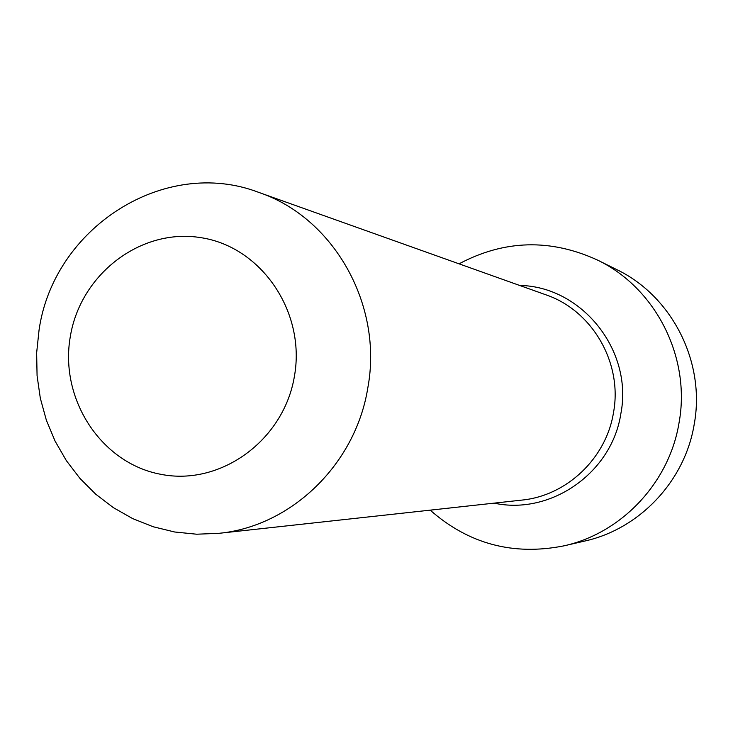 <?xml version="1.0" encoding="UTF-8"?>
<svg xmlns="http://www.w3.org/2000/svg" width="733" height="733" viewBox="0 0 733 733"><rect width="100%" height="100%" fill="white"/><g stroke="black" fill="none" stroke-linecap="round" stroke-linejoin="round"><path stroke-width="1.1" d="M70.295 336.658C80.401 274.151 141.029 227.597 201.117 237.703C261.351 246.856 305.853 311.873 294.464 376.011C283.983 440.304 220.66 486.226 160.985 474.343C101.136 463.393 59.318 399.018 70.295 336.658M367.838 387.73C355.725 464.246 291.111 526.486 218.846 533.331L196.664 534.21L174.646 531.993L153.179 526.752L132.646 518.588L113.386 507.657L95.721 494.189L79.952 478.402L66.327 460.599L55.067 441.074L46.353 420.174L40.324 398.248L37.071 375.663L36.65 352.811L39.051 330.061C53.564 227.798 164.43 156.211 258.813 192.412C333.68 217.554 383.277 304.846 367.838 387.73M597.432 260.032L616.563 269.515C672.079 296.095 705.696 362.239 694.215 424.26C684.97 481.05 639.588 528.997 584.732 541.055L563.934 545.856C621.547 533.193 669.284 482.708 679.024 422.904C691.1 357.585 655.751 287.95 597.432 260.032C550.456 238.537 504.331 239.81 459.06 263.834M563.934 545.856C513.256 555.898 468.68 544.005 430.189 510.15M218.846 533.331L521.759 500.108C566.646 495.801 606.191 458.409 613.494 412.624C622.812 363.027 592.31 310.48 545.828 294.785L258.813 192.412M494.106 503.14C550.666 515.455 611.936 472.858 620.851 413.705C633.312 350.594 581.846 286.356 519.624 285.439"/></g></svg>
